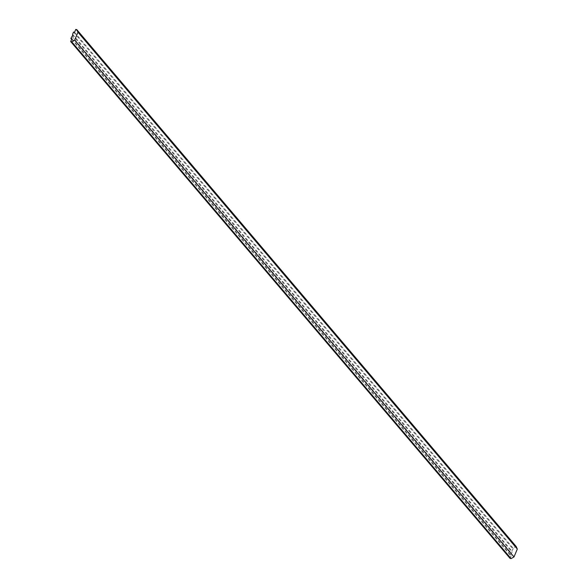 <?xml version="1.0" encoding="UTF-8"?>
<svg xmlns="http://www.w3.org/2000/svg" width="588" height="588" viewBox="0 0 588 588"><rect width="100%" height="100%" fill="white"/><g stroke="black" fill="none" stroke-linecap="round" stroke-linejoin="round"><path stroke-width="0.44" stroke-dasharray="2.94 2.21" d="M510.046 558.365L511.259 555.462L510.237 555.226L512.075 552.176L72.714 35.354M72.589 34.325L511.942 551.147L512.075 552.176M511.942 551.147L512.883 548.891L513.912 549.126L515.125 546.223L516.146 546.458M75.771 29.4L515.125 546.223M74.551 32.303L513.912 549.126M71.905 38.639L511.259 555.462M73.529 32.068L512.883 548.891M71.824 36.155L511.178 552.977M71.633 39.293L510.237 555.226"/><path stroke-width="0.88" d="M71.714 41.777L511.068 558.6L514 556.954L517.315 549.038L516.146 546.458L76.793 29.635L75.771 29.4L74.551 32.303L73.529 32.068L72.589 34.325L72.714 35.354L70.876 38.404L71.905 38.639L70.685 41.542L71.714 41.777L74.647 40.131L514 556.954M511.068 558.6L510.046 558.365L70.685 41.542M74.647 40.131L77.954 32.215L76.793 29.635M77.954 32.215L517.315 549.038M70.876 38.404L71.633 39.293"/></g></svg>
